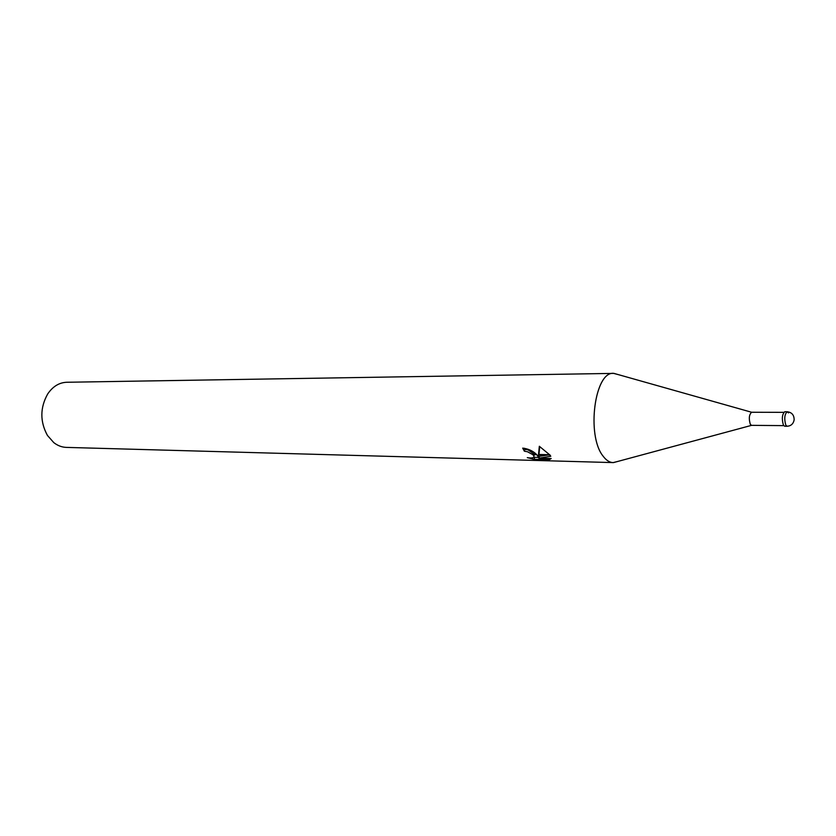 <?xml version="1.0" encoding="UTF-8"?>
<svg xmlns="http://www.w3.org/2000/svg" width="836" height="836" viewBox="0 0 836 836"><rect width="100%" height="100%" fill="white"/><g stroke="black" fill="none" stroke-linecap="round" stroke-linejoin="round"><path stroke-width="1.25" d="M783.792 412.347L751.616 412.252C749.077 414.625 748.648 418.648 750.331 424.343L751.574 425.346L613.478 462.601L617.888 461.409L613.091 462.601L66.399 447.396C61.885 447.25 57.674 445.651 53.776 442.61L47.443 435.441C39.919 421.584 40.003 407.759 47.683 393.986C52.783 386.472 59.147 382.554 66.775 382.261L613.614 373.389C594.657 371.111 586.193 435.734 603.164 456.226C606.361 460.5 609.799 462.621 613.478 462.601M613.614 373.389L618.4 374.643L614 373.399C594.877 370.243 586.015 435.514 603.164 456.226C606.236 460.343 609.548 462.475 613.091 462.601M538.447 457.125L538.478 454.774L549.994 455.066L550.778 456.278L538.823 458.191L551.185 458.515L549.273 459.737L534.131 459.33L527.286 457.637C532.407 458.431 534.559 457.804 533.755 455.756L532.762 454.638L536.827 454.732L538.447 457.125L539.021 454.784M524.36 448.263L524.987 449.329L528.038 449.852L534.58 454.366M524.987 449.329L524.391 451.221L522.699 448.127C528.216 448.765 532.814 450.855 536.493 454.408L536.827 454.732M532.762 454.638L527.453 451.733L524.391 451.221M549.66 458.473L549.273 459.737M533.828 457.24L539.042 457.491M534.737 457.386L534.131 459.33M538.478 454.774L539.335 446.278L549.994 455.066M539.669 446.455L539.021 454.47M536.503 454.418L532.386 454.314M534.643 454.68L533.755 455.756L534.1 454.669M538.823 458.191L539.419 456.289L547.883 455.014M549.754 454.742L538.499 454.46M788.505 412.89L787.188 411.751L784.785 411.74C782.109 414.311 781.639 418.773 783.405 425.137L784.701 426.245L787.104 426.266C790.981 425.984 793.322 423.873 794.137 419.944C794.179 415.074 791.859 412.336 787.188 411.751L787.188 411.751C784.523 414.322 784.063 418.794 785.809 425.158L787.104 426.266M783.719 425.628L751.574 425.346M751.616 412.252L614 373.399"/></g></svg>
